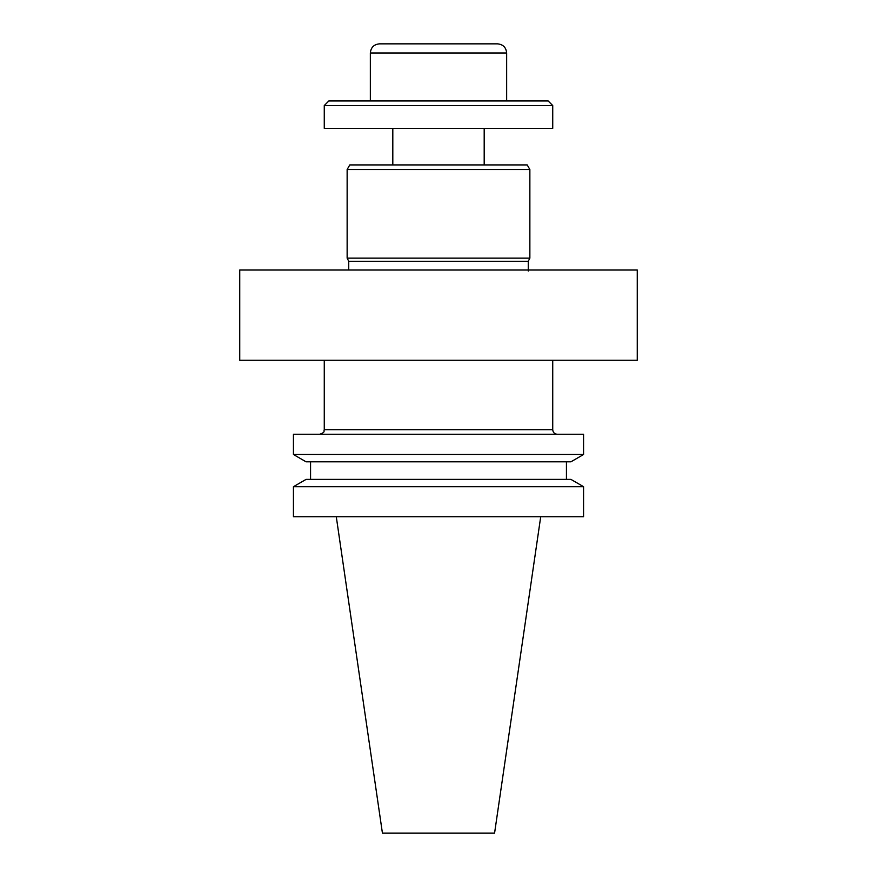 <?xml version="1.0" encoding="UTF-8"?>
<svg xmlns="http://www.w3.org/2000/svg" width="877" height="877" viewBox="0 0 877 877"><rect width="100%" height="100%" fill="white"/><g stroke="black" fill="none" stroke-linecap="round" stroke-linejoin="round"><path stroke-width="1.32" d="M506.654 100.965L506.654 52.993C506.117 47.435 503.069 44.387 497.522 43.85L379.478 43.85C373.931 44.387 370.883 47.435 370.346 52.993L370.346 100.965M540.714 516.739L494.573 833.15L382.427 833.15L336.286 516.739M583.567 516.739L293.433 516.739L293.433 486.691L583.567 486.691L583.567 516.739M583.567 486.691L570.927 479.39L306.073 479.39L293.433 486.691M566.432 461.806L566.432 479.39M570.927 461.806L306.073 461.806L293.433 454.505L583.567 454.505L570.927 461.806M583.567 454.505L583.567 434.268L293.433 434.268L293.433 454.505M557.29 434.268C554.516 434.005 552.992 432.482 552.729 429.708L324.271 429.708C323.35 431.078 326.047 432.021 319.71 434.268M552.729 360.261L552.729 429.708M637.25 360.261L239.75 360.261L239.75 270.017L637.25 270.017L637.25 360.261M528.261 271.048L528.261 261.28L348.739 261.28L348.739 270.017M528.261 261.28L529.861 258.134L347.139 258.134L348.739 261.28M347.139 169.502L349.78 164.931L527.22 164.931L529.861 169.502L347.139 169.502L347.139 258.134M529.861 169.502L529.861 258.134M484.192 128.382L484.192 164.931M552.729 128.382L324.271 128.382L324.271 105.536L552.729 105.536L552.729 128.382M552.729 105.536L548.158 100.965L328.842 100.965L324.271 105.536M506.654 52.993L370.346 52.993M310.568 461.806L310.568 479.39M324.271 360.261L324.271 429.708M392.808 128.382L392.808 164.931"/></g></svg>
